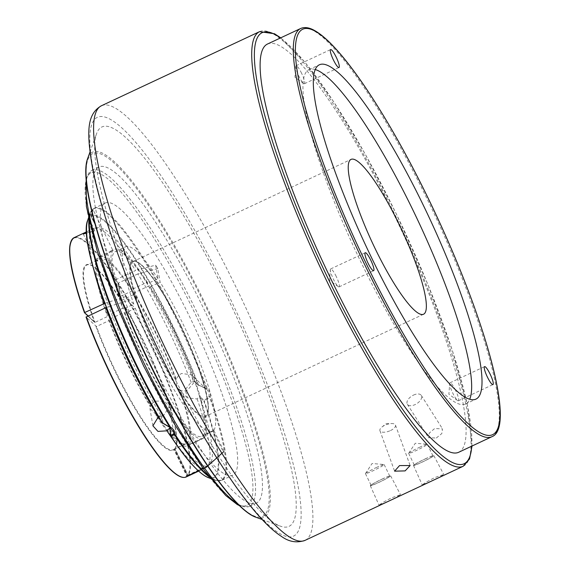 <?xml version="1.0" encoding="UTF-8"?>
<svg xmlns="http://www.w3.org/2000/svg" width="570" height="570" viewBox="0 0 570 570"><rect width="100%" height="100%" fill="white"/><g stroke="black" fill="none" stroke-linecap="round" stroke-linejoin="round"><path stroke-width="0.43" stroke-dasharray="2.85 2.14" d="M88.179 315.915L94.962 322.385L107.915 316.314L107.096 315.531L122.65 308.242L123.469 309.026L133.836 304.166L125.835 296.528L107.388 302.535A131.186 24.624 64.9 0 0 108.884 306.667L127.331 300.661L135.332 308.292L124.965 313.151L124.146 312.367L108.592 319.656L109.412 320.44L96.458 326.51L86.07 317.091M86.512 231.89L93.594 228.527L97.235 228.029L96.786 228.043L91.157 216.5A0.969 0.955 63.3 0 1 91.129 215.738L92.725 209.325A0.969 0.955 52.7 0 1 93.195 208.791C94.136 208.499 93.679 208.983 91.841 210.23A0.969 0.755 -123.8 0 0 91.827 210.237A0.969 0.948 -144.8 0 0 91.35 210.772L88.4 218.616A0.969 0.948 -152.3 0 0 88.457 219.343L94.071 230.907L94.763 230.629L90.908 231.363L86.576 233.187M390.486 430.557A8.258 3.527 160.1 0 0 395.466 425.078A8.258 3.527 160.1 0 0 391.547 423.546A8.258 3.527 160.1 0 0 384.914 425.234A8.258 3.527 160.1 0 0 381.964 427.023A8.258 3.527 160.1 0 0 379.934 430.706A8.258 3.527 160.1 0 0 390.486 430.557M413.514 395.088A8.258 4.56 147.6 0 1 421.294 395.409A8.258 4.56 147.6 0 1 415.131 404.579A8.258 4.56 147.6 0 1 407.351 404.258A8.258 4.56 147.6 0 1 413.514 395.088M436.321 437.995L441.807 433.57L442.548 428.925L434.703 428.505L429.303 433.05L428.597 437.767L436.321 437.995M381.9 479.249A10.395 0.748 154.1 0 1 389.816 476.228A10.395 0.748 154.1 0 1 379.022 482.284A10.395 0.748 154.1 0 1 371.113 485.312A10.395 0.748 154.1 0 1 381.9 479.249M376.236 467.585A10.395 0.748 154.1 0 1 384.045 464.514A10.395 0.748 154.1 0 1 384.151 464.564A10.395 0.748 154.1 0 1 373.357 470.62A10.395 0.748 154.1 0 1 365.448 473.649A10.395 0.748 154.1 0 1 365.477 473.535A10.395 0.748 154.1 0 1 376.236 467.585M387.992 501.422L396.877 497.097L400.525 494.71L391.298 497.938L382.591 502.562L379.014 505.155L387.992 501.422M382.028 479.121A11.293 0.812 154.1 0 1 390.621 475.836A11.293 0.812 154.1 0 1 378.9 482.412A11.293 0.812 154.1 0 1 370.308 485.697A11.293 0.812 154.1 0 1 382.028 479.121M425.106 459.007A10.395 0.748 154.1 0 1 433.015 455.979A10.395 0.748 154.1 0 1 422.228 462.035A10.395 0.748 154.1 0 1 414.319 465.063A10.395 0.748 154.1 0 1 425.106 459.007M419.442 447.343A10.395 0.748 154.1 0 1 427.251 444.272A10.395 0.748 154.1 0 1 427.357 444.315A10.395 0.748 154.1 0 1 416.563 450.378A10.395 0.748 154.1 0 1 408.654 453.399A10.395 0.748 154.1 0 1 408.683 453.285A10.395 0.748 154.1 0 1 419.442 447.343M431.198 481.173L440.083 476.855L443.731 474.461L434.504 477.689L425.797 482.313L422.22 484.913L431.198 481.173M425.227 458.871A11.293 0.812 154.1 0 1 433.82 455.587A11.293 0.812 154.1 0 1 422.106 462.17A11.293 0.812 154.1 0 1 413.507 465.455A11.293 0.812 154.1 0 1 425.227 458.871M158.232 417.09L161.78 415.509L160.868 415.188A131.214 24.631 -115.1 0 1 108.877 306.66L106.362 307.479M173.7 432.224L169.817 427.286L163.056 422.983L161.78 415.509M108.592 319.656A104.438 19.608 64.9 0 0 128.649 366.482A104.438 19.608 64.9 0 0 150.416 406.609C151.271 404.137 152.924 402.327 155.382 401.173L164.338 400.945L169.34 406.617L164.06 414.853C161.616 416.022 158.994 416.321 156.209 415.744A104.438 19.608 64.9 0 0 187.416 445.818A104.438 19.608 64.9 0 0 188.25 445.277L203.804 437.988L202.749 435.808L213.116 430.949L223.269 451.86L206.654 466.723L206.817 467.108L223.397 452.245L223.269 451.86M191.164 382.385A132.126 24.802 64.9 0 0 167.943 328.897A132.126 24.802 64.9 0 0 137.798 273.928L140.662 273.158A131.214 24.631 -115.1 0 1 170.594 327.729A131.214 24.631 -115.1 0 1 193.593 380.696L194.356 381.173L191.036 382.442L185.243 389.652L187.423 397.824L197.028 398.957L199.849 396.342L199.642 397.383A131.214 24.631 -115.1 0 1 209.974 464.158L207.601 466.281L207.323 466.011L223.939 451.155L224.145 451.461L209.945 464.158A131.186 24.624 64.9 0 1 209.268 464.885A131.186 24.624 64.9 0 1 209.204 464.942L209.19 464.985A131.214 24.631 -115.1 0 1 169.632 429.011L170.9 436.421A144.067 27.047 -115.1 0 0 203.996 401.536A0.969 0.47 161 0 0 204.495 401.679L209.511 397.091A0.969 0.442 160.5 0 0 210.202 396.912A0.969 0.442 160.5 0 0 210.223 396.905C210.665 393.464 209.646 390.649 207.159 388.469A150.295 28.215 64.9 0 0 178.766 322.356A150.295 28.215 64.9 0 0 94.192 208.185A150.295 28.215 64.9 0 0 93.209 208.784A0.969 0.955 52.7 0 1 93.209 208.784A0.969 0.933 72 0 0 92.803 210.081L91.571 216.365L97.235 228.029L96.786 228.043A131.214 24.631 -115.1 0 1 98.097 227.658A131.214 24.631 -115.1 0 1 138.496 269.738L155.624 265.128L157.947 278.751L147.58 283.611L147.338 282.214L131.784 289.503L132.026 290.899L119.066 296.97L116.116 279.649A132.126 24.802 64.9 0 0 74.079 237.676M105.251 203.006A150.295 28.215 -115.1 0 1 189.824 317.169A150.295 28.215 -115.1 0 1 232.795 475.188A150.295 28.215 -115.1 0 1 148.221 361.024A150.295 28.215 -115.1 0 1 105.251 203.006L93.045 208.884A0.969 0.969 0 0 0 92.668 209.518L92.668 209.518A0.969 0.862 8.3 0 1 92.725 209.325A150.01 28.158 -115.1 0 1 178.118 322.684A150.01 28.158 -115.1 0 1 206.454 388.669L206.212 388.925A0.969 0.969 0 0 0 206.226 388.932A0.969 0.427 -50.5 0 0 207.152 388.476A0.969 0.385 -20.4 0 0 207.159 388.469A0.969 0.427 -50.5 0 1 207.152 388.476A0.969 0.385 -20.4 0 1 206.454 388.669L198.417 384.914L206.212 388.925C208.492 390.885 209.411 393.421 208.976 396.542L204.238 400.532L199.849 396.342M206.646 389.303L206.226 388.932A0.969 0.427 -50.5 0 1 206.212 388.925L191.484 374.839L181.659 373.485C179.201 374.625 177.42 376.578 176.301 379.328A104.438 19.608 64.9 0 0 133.957 292.923L149.511 285.634L149.746 287.031L160.113 282.171L157.79 268.548A125.699 23.598 64.9 0 0 155.624 265.128M223.939 451.155L213.786 430.243L203.419 435.102L204.48 437.283L188.927 444.572A104.438 19.608 64.9 0 0 180.298 390.35C182.742 391.284 185.193 391.163 187.644 390.001L193.629 382.955L191.484 374.839M87.687 220.298A144.759 27.175 64.9 0 1 88.4 218.616L89.098 218.965L91.563 211.392C93.245 210.237 93.658 209.803 92.803 210.081L93.224 210.024L112.782 250.294L110.038 252.396L102.885 256.35L96.786 258.666A104.438 19.608 64.9 0 0 107.096 315.531M131.784 289.503A104.438 19.608 64.9 0 0 98.781 256.671A104.438 19.608 64.9 0 0 98.582 256.771L112.782 250.294M135.332 308.292A102.009 19.152 64.9 0 0 154.905 353.977A102.009 19.152 64.9 0 0 212.311 431.469A102.009 19.152 64.9 0 0 213.116 430.949M124.965 313.151A102.009 19.152 64.9 0 0 144.538 358.836A102.009 19.152 64.9 0 0 201.944 436.328A102.009 19.152 64.9 0 0 202.749 435.808M124.146 312.367A104.438 19.608 64.9 0 0 144.203 359.193A104.438 19.608 64.9 0 0 202.97 438.53A104.438 19.608 64.9 0 0 203.804 437.988M206.654 466.723L187.188 475.843L174.242 449.167L187.195 443.097L188.25 445.277M156.209 415.744L155.973 414.34A102.009 19.152 64.9 0 0 186.39 443.617A102.009 19.152 64.9 0 0 187.195 443.097M155.973 414.34L149.946 408.483L150.181 405.213L150.416 406.609M109.412 320.44A102.009 19.152 64.9 0 0 128.984 366.125A102.009 19.152 64.9 0 0 150.181 405.213M455.572 390.35A9.911 1.86 64.9 0 0 449.994 382.819A9.911 1.86 64.9 0 0 449.673 383.539A9.911 1.86 64.9 0 0 452.829 393.236A9.911 1.86 64.9 0 0 457.646 400.553A9.911 1.86 64.9 0 0 458.401 400.767A9.911 1.86 64.9 0 0 455.572 390.35M301.615 73.295A9.911 1.86 64.9 0 0 296.037 65.764A9.911 1.86 64.9 0 0 295.723 66.483A9.911 1.86 64.9 0 0 298.872 76.181A9.911 1.86 64.9 0 0 303.696 83.498A9.911 1.86 64.9 0 0 304.451 83.712A9.911 1.86 64.9 0 0 301.615 73.295M336.236 276.464A9.911 1.86 64.9 0 0 330.664 268.933A9.911 1.86 64.9 0 0 330.344 269.653A9.911 1.86 64.9 0 0 333.5 279.357A9.911 1.86 64.9 0 0 338.316 286.667A9.911 1.86 64.9 0 0 339.072 286.881A9.911 1.86 64.9 0 0 336.236 276.464M315.231 69.526A184.594 34.649 64.9 0 0 308.969 69.661A184.594 34.649 64.9 0 0 361.751 263.732A184.594 34.649 64.9 0 0 465.626 403.959A184.594 34.649 64.9 0 0 469.737 399.228M164.951 358.872A220.54 41.403 64.9 0 0 280.483 526.196A220.54 41.403 64.9 0 0 225.991 294.533A220.54 41.403 64.9 0 0 96.558 133.722A220.54 41.403 64.9 0 0 164.951 358.872M151.983 362.121A185.571 34.834 64.9 0 0 256.407 503.082A185.571 34.834 64.9 0 0 203.347 307.978A185.571 34.834 64.9 0 0 98.916 167.01A185.571 34.834 64.9 0 0 151.983 362.121M267.458 44.047A225.399 42.315 -115.1 0 1 394.298 215.268A225.399 42.315 -115.1 0 1 458.75 452.245M162.742 423.118A0.969 0.513 112.1 0 0 163.056 422.983A0.969 0.791 170.3 0 1 162.137 422.598L160.868 415.188M96.772 228.057L91.157 216.5L91.571 216.365A0.969 0.442 16.5 0 1 91.1 215.795A0.969 0.969 0 0 0 91.157 216.5A144.067 27.047 -115.1 0 1 172.368 325.855A144.067 27.047 -115.1 0 1 197.947 384.85L198.417 384.914A144.759 27.175 64.9 0 0 172.717 325.634A144.759 27.175 64.9 0 0 91.129 215.738A0.969 0.442 16.5 0 0 91.1 215.795L92.668 209.518A0.969 0.862 8.3 0 0 92.803 210.081M95.981 326.553A102.401 19.223 64.9 0 0 115.624 372.417A102.401 19.223 64.9 0 0 174.007 449.73L174.242 449.167L174.007 449.73L186.789 476.064A131.741 24.731 -115.1 0 1 180.64 476.67M174.748 448.854L187.566 475.245A0.392 0.378 38 0 0 188.086 475.423L207.594 466.289L188.086 475.423A132.126 24.802 64.9 0 0 118.289 283.069L118.154 283.739A131.741 24.731 -115.1 0 1 187.573 475.238L207.323 466.011L207.601 466.281L207.323 466.011M137.798 273.928L118.289 283.069L121.025 300.611L134.192 294.32L133.957 292.923M174.783 448.904A102.401 19.223 64.9 0 0 121.025 300.611L121.239 300.39A102.009 19.152 -115.1 0 1 174.912 448.462L188.079 475.43A0.392 0.392 0 0 1 187.566 475.245L174.783 448.904L187.865 442.391A102.009 19.152 64.9 0 0 179.479 389.567L180.298 390.35M174.776 448.569C185.428 439.726 153.758 351.505 121.004 300.597L118.289 283.069M70.737 242.143A131.741 24.731 -115.1 0 1 115.639 279.77L118.51 296.642L119.066 296.97L118.51 296.642A102.401 19.223 64.9 0 0 94.364 322.093L84.453 312.638M94.962 322.385L94.364 322.093L94.962 322.385A102.009 19.152 -115.1 0 1 86.861 264.943A102.009 19.152 -115.1 0 1 119.066 296.97M115.639 279.77L135.632 270.508A132.126 24.802 64.9 0 0 94.941 228.128A132.126 24.802 64.9 0 0 93.594 228.527M91.35 210.772A0.969 0.648 -157.3 0 0 91.563 211.392A0.969 0.755 -123.8 0 1 91.727 210.287A0.969 0.969 0 0 0 91.471 210.537L90.003 213.522A150.01 28.158 -115.1 0 1 91.35 210.772M206.212 388.925C205.171 387.678 202.635 386.51 198.617 385.398A0.969 0.969 0 0 1 198.139 385.149A0.969 0.862 -46.3 0 1 197.947 384.85L194.356 381.173L198.745 385.363A0.969 0.862 -46.3 0 1 198.139 385.149L193.786 380.995M208.356 475.622A150.295 28.215 64.9 0 0 221.744 480.368L214.961 480.175A150.01 28.158 -115.1 0 0 209.511 397.091A0.969 0.634 21 0 1 208.976 396.542L210.209 396.905A150.295 28.215 64.9 0 1 221.744 480.368L232.795 475.188M208.278 477.617A144.759 27.175 64.9 0 0 204.495 401.679A0.969 0.591 67.8 0 1 204.238 400.532A0.969 0.862 133.7 0 0 203.996 401.536L199.642 397.383M157.79 268.548L140.662 273.158A131.186 24.624 64.9 0 0 138.496 269.745L135.632 270.508M125.835 296.528A125.699 23.598 64.9 0 0 127.331 300.661M223.397 452.245A125.699 23.598 64.9 0 0 223.483 452.174A125.699 23.598 64.9 0 0 224.145 451.461M104.83 303.361L107.381 302.528A131.214 24.631 -115.1 0 1 94.071 230.907M188.927 444.572L187.865 442.391M173.138 439.819A132.126 24.802 64.9 0 0 205.727 467.813A132.126 24.802 64.9 0 0 206.817 467.108L187.302 476.249A0.392 0.385 49.4 0 1 186.789 476.064L187.309 476.249A132.126 24.802 64.9 0 1 186.212 476.962M147.58 283.611A102.009 19.152 64.9 0 0 115.368 251.584A102.009 19.152 64.9 0 0 123.469 309.026M157.947 278.751A102.009 19.152 64.9 0 0 125.735 246.724A102.009 19.152 64.9 0 0 133.836 304.166M213.786 430.243A102.009 19.152 64.9 0 0 160.113 282.171M203.419 435.102A102.009 19.152 64.9 0 0 149.746 287.031M147.338 282.214A104.438 19.608 64.9 0 0 114.335 249.382A104.438 19.608 64.9 0 0 122.65 308.242M204.48 437.283A104.438 19.608 64.9 0 0 149.511 285.634M132.026 290.899A102.009 19.152 64.9 0 0 99.814 258.873A102.009 19.152 64.9 0 0 99.643 258.958L98.582 256.771M96.786 258.666L97.848 260.846A102.009 19.152 64.9 0 0 107.915 316.314M97.848 260.846L96.359 260.96L99.643 258.958M176.301 379.328L175.482 378.544A102.009 19.152 64.9 0 0 134.192 294.32M175.482 378.544L177.249 388.113L179.479 389.567M90.908 231.363A132.126 24.802 64.9 0 0 94.249 271.484M209.974 464.158L207.594 466.281A132.126 24.802 64.9 0 0 197.149 398.893M174.242 449.167A102.009 19.152 -115.1 0 1 173.43 449.687A102.009 19.152 -115.1 0 1 116.031 372.196A102.009 19.152 -115.1 0 1 96.458 326.51M157.135 351.626A85.885 16.124 64.9 0 0 206.44 416.15A85.885 16.124 64.9 0 0 180.911 326.567A85.885 16.124 64.9 0 0 131.606 262.043A85.885 16.124 64.9 0 0 157.135 351.626M181.203 326.46A85.493 16.053 -115.1 0 1 205.649 416.349A85.493 16.053 -115.1 0 1 157.534 351.405A85.493 16.053 -115.1 0 1 133.088 261.516A85.493 16.053 -115.1 0 1 181.203 326.46M94.763 230.629L89.098 218.965L88.457 219.343A144.067 27.047 -115.1 0 0 86.868 236.108M88.884 219.763A150.01 28.158 -115.1 0 1 90.003 213.522L88.493 217.94M300.639 28.5A225.399 42.315 -115.1 0 1 427.479 199.714A225.399 42.315 -115.1 0 1 491.931 436.691M463.203 466.246A239.97 45.044 64.9 0 0 394.582 213.95A239.97 45.044 64.9 0 0 259.549 31.663M471.753 446.146A238.025 44.681 64.9 0 0 396.043 213.422A238.025 44.681 64.9 0 0 280.461 37.955M305.078 540.353A239.97 45.044 64.9 0 0 236.457 288.049A239.97 45.044 64.9 0 0 101.417 105.764M163.469 360.432A231.228 43.406 64.9 0 0 296.208 534.161A231.228 43.406 64.9 0 0 227.473 292.973A231.228 43.406 64.9 0 0 94.734 119.244A231.228 43.406 64.9 0 0 163.469 360.432M255.937 517.247A201.687 37.862 64.9 0 0 206.098 305.377A201.687 37.862 64.9 0 0 87.73 158.317M149.946 364.266A200.298 37.599 64.9 0 0 264.929 514.76A200.298 37.599 64.9 0 0 205.385 305.826A200.298 37.599 64.9 0 0 90.402 155.339A200.298 37.599 64.9 0 0 149.946 364.266M237.669 503.837A185.571 34.834 64.9 0 0 249.496 506.324A185.571 34.834 64.9 0 0 196.436 311.213A185.571 34.834 64.9 0 0 92.005 170.252A185.571 34.834 64.9 0 0 86.348 180.925M143.612 365.883A183.633 34.471 64.9 0 0 249.026 503.851A183.633 34.471 64.9 0 0 194.434 312.31A183.633 34.471 64.9 0 0 89.02 174.342A183.633 34.471 64.9 0 0 143.612 365.883M89.269 221.516A150.295 28.215 64.9 0 1 91.841 210.23A0.969 0.755 -123.8 0 0 91.727 210.287L93.288 209.126L93.224 210.024M210.601 478.508L214.961 480.175A150.01 28.158 -115.1 0 1 209.454 477.04M423.574 314.227L205.649 416.349C213.935 414.461 202.215 369.503 180.904 326.574C170.145 304.594 159.821 287.216 149.939 274.448C143.733 266.618 138.895 262.264 135.418 261.395L133.088 261.516L351.02 159.393M381.964 427.023L386.168 423.674L391.547 423.546M395.466 425.078L410.129 465.533M421.294 395.409L442.548 428.925M384.151 464.564L389.816 476.228M365.477 473.535L372.075 463.503L384.045 464.514M390.621 475.836L400.525 494.71M427.357 444.315L433.015 455.979M408.683 453.285L415.281 443.253L427.251 444.272M433.82 455.587L443.731 474.461M173.729 432.381L169.34 406.617M201.944 436.328L212.311 431.469M187.416 445.818L202.97 438.53M174.156 449.224L186.39 443.617M449.994 382.819L484.557 366.624M457.646 400.553L448.904 394.276L449.673 383.539M296.037 65.764L330.6 49.569M303.696 83.498L294.947 77.221L295.723 66.483M330.664 268.933L365.228 252.738M338.316 286.667L329.574 280.39L330.344 269.653M308.969 69.661L319.335 64.802M472.024 446.018L467.728 406.481L452.388 350.522L427.635 283.832L396.065 213.387L365.007 153.708L333.771 101.888L304.936 62.194L280.739 37.827M262.122 519.505L280.483 526.196M239.557 505.69L249.496 506.324L256.407 503.082M209.19 464.978L206.817 467.108M118.104 283.568L121.004 300.582M118.567 296.749C103.227 273.536 92.653 262.934 86.861 264.943L99.814 258.873M87.958 316.022L94.492 322.264M223.483 452.174L209.268 464.885M115.368 251.584L125.735 246.724M98.781 256.671L99.907 256.151M110.53 251.171L114.335 249.382M86.512 231.847L92.889 228.855M98.097 227.658L94.941 228.128M86.134 178.296L92.005 170.252L98.916 167.01M89.96 152.119L96.558 133.722M465.626 403.959L475.993 399.1M339.072 286.881L373.635 270.686M304.451 83.712L339.015 67.517M458.401 400.767L492.964 384.572M198.645 471.134L205.727 467.813M83.234 233.935L96.359 260.96M187.423 397.824L177.249 388.113M152.903 425.804L149.946 408.483M413.507 465.455L422.22 484.913M408.654 453.399L414.319 465.063M370.308 485.697L379.014 505.155M365.448 473.649L371.113 485.312M407.351 404.258L428.597 437.767M379.934 430.706L394.604 471.162"/><path stroke-width="0.85" d="M180.64 476.67A131.741 24.731 -115.1 0 1 111.57 376.706A131.741 24.731 -115.1 0 1 86.07 317.091L86.284 316.806A132.126 24.802 64.9 0 0 111.862 376.592A132.126 24.802 64.9 0 0 186.212 476.962L198.645 471.134M86.07 317.091L105.792 307.665A132.126 24.802 64.9 0 0 131.371 367.443A132.126 24.802 64.9 0 0 158.232 417.09L158.645 416.834M399.534 465.576L410.129 465.533L405.113 470.898L394.604 471.162L399.534 465.576M89.269 221.516A150.295 28.215 64.9 0 0 137.171 366.204A150.295 28.215 64.9 0 0 170.466 427.144C173.387 428.875 174.862 431.205 174.897 434.133A0.969 0.563 147.1 0 1 174.256 434.247L171.235 436.727A0.969 0.819 -99 0 1 171.021 435.544L173.822 433.599L173.7 432.224M169.746 428.07L171.021 435.544A0.969 0.791 -9.7 0 0 170.8 436.178A0.969 0.969 0 0 0 170.95 436.549C186.511 459.997 198.959 473.684 208.278 477.617A144.759 27.175 64.9 0 1 171.235 436.727A0.969 0.591 146.5 0 1 170.95 436.549A0.969 0.591 146.5 0 1 170.9 436.421A0.969 0.791 -9.7 0 1 170.8 436.178L169.746 428.07L166.782 430.827L157.968 431.405L152.903 425.804L158.232 417.09M375.466 249.282A85.493 16.053 -115.1 0 1 351.02 159.393A85.493 16.053 -115.1 0 1 399.128 224.338A85.493 16.053 -115.1 0 1 423.574 314.227A85.493 16.053 -115.1 0 1 375.466 249.282M490.136 374.148A9.911 1.86 64.9 0 0 484.557 366.624A9.911 1.86 64.9 0 0 487.393 377.041A9.911 1.86 64.9 0 0 492.964 384.572A9.911 1.86 64.9 0 0 490.136 374.148M336.179 57.093A9.911 1.86 64.9 0 0 330.6 49.569A9.911 1.86 64.9 0 0 333.436 59.985A9.911 1.86 64.9 0 0 339.015 67.517A9.911 1.86 64.9 0 0 336.179 57.093M370.806 260.262A9.911 1.86 64.9 0 0 365.228 252.738A9.911 1.86 64.9 0 0 368.063 263.155A9.911 1.86 64.9 0 0 373.635 270.686A9.911 1.86 64.9 0 0 370.806 260.262M423.211 205.022A184.594 34.649 64.9 0 0 319.335 64.802A184.594 34.649 64.9 0 0 372.117 258.88A184.594 34.649 64.9 0 0 475.993 399.1A184.594 34.649 64.9 0 0 423.211 205.022M469.737 399.228A184.594 34.649 64.9 0 0 412.844 209.881A184.594 34.649 64.9 0 0 315.231 69.526M491.931 436.691L458.75 452.245A225.399 42.315 -115.1 0 1 331.911 281.024A225.399 42.315 -115.1 0 1 267.458 44.047L300.639 28.5A225.399 42.315 -115.1 0 0 365.092 265.478A225.399 42.315 -115.1 0 0 491.931 436.691C516.769 427.415 483.581 312.21 428.661 199.265C399.513 139.073 366.282 84.31 340.789 54.506C330.657 42.579 321.879 34.563 314.455 30.459C309.154 27.474 304.551 26.819 300.639 28.5M84.46 312.673C69.184 269.004 65.721 244.003 74.079 237.676A132.126 24.802 64.9 0 0 84.788 312.673L84.453 312.638A131.741 24.731 -115.1 0 1 70.737 242.143M88.179 315.915L84.453 312.638L104.83 303.361M209.454 477.04A150.01 28.158 -115.1 0 1 174.256 434.247A0.969 0.848 -173.3 0 1 173.822 433.599A0.969 0.584 -178.8 0 0 174.883 434.133A150.295 28.215 64.9 0 0 208.356 475.622M88.493 217.94L87.687 220.298A144.759 27.175 64.9 0 0 132.653 367.871A144.759 27.175 64.9 0 0 162.436 422.84L169.832 427.272A0.969 0.513 148.1 0 0 170.466 427.144A0.969 0.371 119 0 1 169.917 427.457A0.969 0.371 119 0 1 169.86 427.4M88.884 219.763A150.01 28.158 -115.1 0 0 136.593 366.446A150.01 28.158 -115.1 0 0 169.832 427.272L169.775 427.336M87.687 220.298C77.705 241.887 119.194 353.543 162.165 422.705A0.969 0.485 148.6 0 0 162.436 422.84A0.969 0.513 112.1 0 0 162.635 423.097A0.969 0.513 112.1 0 0 162.742 423.118M173.729 432.381L169.917 427.457A0.969 0.969 0 0 1 169.76 427.357L162.635 423.097A0.969 0.969 0 0 1 162.165 422.705A0.969 0.485 148.6 0 1 162.137 422.598A144.067 27.047 -115.1 0 1 86.868 236.108M106.362 307.479L105.792 307.665M166.903 430.77A132.126 24.802 64.9 0 0 173.138 439.819M94.249 271.484A132.126 24.802 64.9 0 0 104.296 303.532M86.576 233.187L83.234 233.935L86.512 231.89M366.688 264.601A223.839 42.023 64.9 0 0 495.188 432.787A223.839 42.023 64.9 0 0 428.647 199.293A223.839 42.023 64.9 0 0 300.148 31.115A223.839 42.023 64.9 0 0 366.688 264.601M101.417 105.764A239.97 45.044 64.9 0 0 170.038 358.067A239.97 45.044 64.9 0 0 305.078 540.353C296.892 543.16 289.104 541.906 281.715 536.577C276.521 533.271 271.035 528.668 265.264 522.776C256.222 513.57 246.39 501.472 235.759 486.474C211.876 452.516 187.751 410.564 163.383 360.611C129.411 290.871 101.93 216.522 92.689 168.813C86.412 132.575 86.612 114.207 101.417 105.764L259.549 31.663A239.97 45.044 64.9 0 0 328.163 283.96A239.97 45.044 64.9 0 0 463.203 466.246L469.545 458.964L472.024 446.018M280.461 37.955A238.025 44.681 64.9 0 0 330.165 282.87A238.025 44.681 64.9 0 0 471.753 446.146M255.937 517.247C233.444 509.886 188.577 444.18 149.924 364.301C106.519 275.431 77.776 182.364 87.73 158.317A201.687 37.862 64.9 0 0 150.273 364.223A201.687 37.862 64.9 0 0 255.937 517.247L262.122 519.505M86.348 180.925A185.571 34.834 64.9 0 0 145.072 365.356A185.571 34.834 64.9 0 0 237.669 503.837M186.212 476.962C183.611 478.109 180.241 477.211 176.102 474.283C171.15 470.791 165.314 464.728 158.602 456.107C143.526 436.449 127.844 409.98 111.563 376.706C101.702 356.364 93.202 336.485 86.049 317.062M305.078 540.353L463.203 466.246M239.557 505.69L237.22 504.514L225.691 495.487L204.302 470.236L174.285 423.774L143.59 365.926L117.092 306.311L97.185 250.836L86.376 206.447L86.134 178.296M84.481 312.702L87.958 316.022M74.079 237.676L86.512 231.847M208.278 477.617L210.601 478.508M87.73 158.317L89.96 152.119M280.739 37.827L274.498 33.751L259.549 31.663"/></g></svg>
